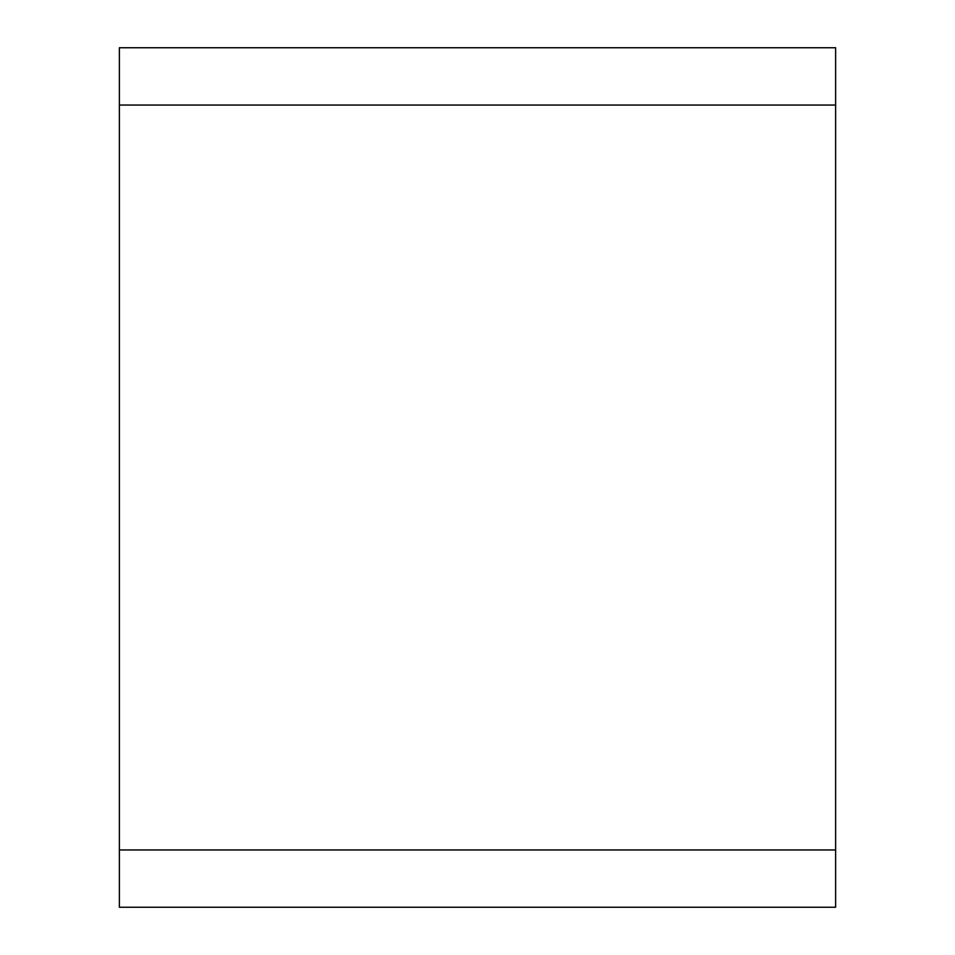 <?xml version="1.0" encoding="UTF-8"?>
<svg xmlns="http://www.w3.org/2000/svg" width="955" height="955" viewBox="0 0 955 955"><rect width="100%" height="100%" fill="white"/><g stroke="black" fill="none" stroke-linecap="round" stroke-linejoin="round"><path stroke-width="1.43" d="M119.375 105.05L835.625 105.05L835.625 47.75L119.375 47.75L119.375 907.25L835.625 907.25L835.625 849.95L119.375 849.95M835.625 105.05L835.625 849.95"/></g></svg>
